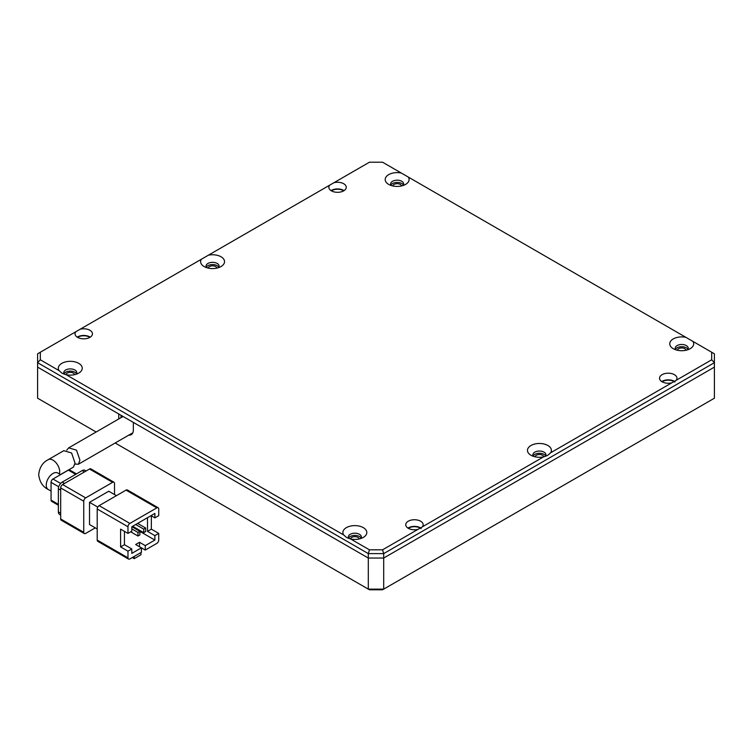 <?xml version="1.0" encoding="UTF-8"?>
<svg xmlns="http://www.w3.org/2000/svg" width="752" height="752" viewBox="0 0 752 752"><rect width="100%" height="100%" fill="white"/><g stroke="black" fill="none" stroke-linecap="round" stroke-linejoin="round"><path stroke-width="1.13" d="M675.766 349.802A6.524 3.769 180 0 1 675.183 348.251A6.524 3.769 180 0 1 677.101 345.582A6.524 3.769 180 0 1 686.332 345.582A6.524 3.769 180 0 1 688.24 348.251A6.524 3.769 180 0 1 687.657 349.802M687.948 349.36A6.524 3.769 0 0 0 686.332 347.8A6.524 3.769 0 0 0 675.475 349.36M391.209 185.509A6.524 3.769 180 0 1 390.626 183.958A6.524 3.769 180 0 1 394.65 180.48A6.524 3.769 180 0 1 401.765 181.288A6.524 3.769 180 0 1 403.674 183.958A6.524 3.769 180 0 1 403.091 185.509M403.382 185.067A6.524 3.769 0 0 0 401.765 183.516A6.524 3.769 0 0 0 390.918 185.067M206.621 267.656A6.524 3.769 180 0 1 206.039 266.105A6.524 3.769 180 0 1 207.956 263.435A6.524 3.769 180 0 1 217.187 263.435A6.524 3.769 180 0 1 219.095 266.105A6.524 3.769 180 0 1 218.512 267.656M218.804 267.214A6.524 3.769 0 0 0 217.187 265.663A6.524 3.769 0 0 0 206.33 267.214M64.399 374.299A6.524 3.769 180 0 1 63.76 372.672A6.524 3.769 180 0 1 67.793 369.185A6.524 3.769 180 0 1 74.899 370.003A6.524 3.769 180 0 1 76.817 372.672A6.524 3.769 180 0 1 76.234 374.223M76.525 373.782A6.524 3.769 0 0 0 74.899 372.221A6.524 3.769 0 0 0 64.052 373.782M348.966 538.592A6.524 3.769 180 0 1 348.326 536.956A6.524 3.769 180 0 1 352.35 533.478A6.524 3.769 180 0 1 359.465 534.296A6.524 3.769 180 0 1 361.374 536.956A6.524 3.769 180 0 1 360.791 538.517M361.082 538.075A6.524 3.769 0 0 0 359.465 536.514A6.524 3.769 0 0 0 348.618 538.075M533.488 456.37A6.524 3.769 180 0 1 532.905 454.819A6.524 3.769 180 0 1 534.813 452.149A6.524 3.769 180 0 1 544.044 452.149A6.524 3.769 180 0 1 545.961 454.819A6.524 3.769 180 0 1 545.322 456.445M545.67 455.928A6.524 3.769 0 0 0 544.044 454.368A6.524 3.769 0 0 0 533.196 455.928M331.397 190.839A8.704 5.02 180 0 1 328.84 187.286A8.704 5.02 180 0 1 329.639 185.189L333.916 182.717A8.704 5.02 180 0 1 343.702 183.732A8.704 5.02 180 0 1 346.249 187.286A8.704 5.02 180 0 1 340.872 191.929A8.704 5.02 180 0 1 331.397 190.839M344.059 190.613A8.704 5.02 0 0 0 343.702 190.397A8.704 5.02 0 0 0 331.03 190.613M77.597 337.366A8.704 5.02 180 0 1 75.04 333.813A8.704 5.02 180 0 1 75.839 331.726L80.116 329.254A8.704 5.02 180 0 1 89.902 330.269A8.704 5.02 180 0 1 92.449 333.813A8.704 5.02 180 0 1 87.072 338.456A8.704 5.02 180 0 1 77.597 337.366A8.159 4.709 180 0 1 89.516 337.15A8.159 4.709 180 0 1 89.883 337.375M90.259 337.15A8.704 5.02 0 0 0 89.902 336.924A8.704 5.02 0 0 0 77.23 337.15M408.298 528.299A8.704 5.02 180 0 1 405.751 524.746A8.704 5.02 180 0 1 411.128 520.111A8.704 5.02 180 0 1 420.603 521.202A8.704 5.02 180 0 1 423.16 524.746A8.704 5.02 180 0 1 422.361 526.842L418.084 529.314A8.704 5.02 180 0 1 408.298 528.299M421.261 528.28A8.704 5.02 0 0 0 420.603 527.857A8.704 5.02 0 0 0 407.941 528.083M662.098 381.772A8.704 5.02 180 0 1 659.551 378.218A8.704 5.02 180 0 1 664.928 373.575A8.704 5.02 180 0 1 674.403 374.665A8.704 5.02 180 0 1 676.96 378.218A8.704 5.02 180 0 1 676.161 380.315L671.884 382.787A8.704 5.02 180 0 1 662.098 381.772M675.061 381.753A8.704 5.02 0 0 0 674.403 381.33A8.704 5.02 0 0 0 661.741 381.546M676.161 380.315L711.683 359.804L711.683 352.227L692.93 341.399A11.966 6.909 180 0 1 690.176 348.693A11.966 6.909 180 0 1 673.256 348.693A11.966 6.909 180 0 1 673.256 338.926A11.966 6.909 180 0 1 685.88 337.328L382.561 162.216L369.439 162.216L333.916 182.717M692.93 341.399L685.88 337.328M408.364 177.115A11.966 6.909 180 0 1 405.61 184.4A11.966 6.909 180 0 1 388.69 184.4L388.69 184.4A11.966 6.909 180 0 1 387.083 175.789A11.966 6.909 180 0 1 401.314 173.045M329.639 185.189L80.116 329.254M208.398 255.191A11.966 6.909 180 0 1 222.639 257.927A11.966 6.909 180 0 1 221.032 266.546L221.032 266.546A11.966 6.909 180 0 1 204.112 266.546A11.966 6.909 180 0 1 201.357 259.252M75.839 331.726L40.317 352.227L40.317 359.804L59.07 370.633L62.209 373.34L66.12 374.703L343.636 534.926L346.775 537.624L350.686 538.996L369.439 549.825L368.311 553.613L368.311 558.05L37.6 367.117L37.6 398.203L96.143 432.005M59.07 370.633A11.966 6.909 180 0 1 63.826 362.417A11.966 6.909 180 0 1 78.744 363.348A11.966 6.909 180 0 1 78.744 373.114A11.966 6.909 180 0 1 66.12 374.703M343.636 534.926A11.966 6.909 180 0 1 348.392 526.71A11.966 6.909 180 0 1 363.31 527.641A11.966 6.909 180 0 1 363.31 537.407A11.966 6.909 180 0 1 350.686 538.996M422.361 526.842L543.602 456.849A11.966 6.909 180 0 1 530.968 455.261A11.966 6.909 180 0 1 530.968 445.494A11.966 6.909 180 0 1 545.896 444.564A11.966 6.909 180 0 1 550.643 452.779L671.884 382.787M543.602 456.849L547.503 455.477L550.643 452.779M40.317 352.227L37.6 353.797L37.6 362.68L368.311 553.613L383.689 553.613L714.4 362.68L714.4 367.117L383.689 558.05L368.311 558.05L368.311 589.136L115.178 442.994M40.317 359.804L37.6 362.68L37.6 367.117L118.741 413.967L118.741 418.958M369.439 549.825L382.561 549.825L383.689 553.613L383.689 589.136L368.311 589.136L369.439 589.784L382.561 589.784L714.4 398.203L714.4 367.117L383.689 558.05L368.311 558.05L133.348 422.398L133.348 429.947A10.331 5.969 -120 0 1 128.789 435.135M711.683 359.804L714.4 362.68L714.4 353.797L711.683 352.227M382.561 549.825L418.084 529.314M66.749 450.128L68.658 447.872L76.478 450.138L79.928 460.13L78.415 464.219L74.946 464.069M60.48 474.578L73.499 467.058L75.003 462.969L71.59 452.977L63.788 450.683L48.222 459.669C42.732 462.377 39.546 467.34 38.69 474.578C39.546 481.806 42.732 486.779 48.222 489.477L51.061 491.112M126.045 490.116L156.811 507.873L129.889 523.42L99.123 505.654L126.045 490.116A2.717 1.57 -60 0 1 127.408 489.984L158.164 507.741A2.717 1.57 -60 0 1 158.728 508.991L158.728 515.646L154.884 517.865L154.884 513.428L131.816 526.748L131.816 531.185L127.972 533.412L127.972 526.748A2.717 1.57 -60 0 1 129.889 523.42M97.205 540.068A2.717 1.57 120 0 0 97.769 541.318L128.536 559.074A2.717 1.57 -60 0 1 127.972 557.834L97.205 540.068L97.205 508.991A2.717 1.57 -60 0 1 99.123 505.654M156.811 507.873A2.717 1.57 -60 0 1 158.164 507.741M97.769 507.092L89.516 502.327L89.516 524.529L97.205 528.966M89.516 502.327L108.739 491.225L116.428 495.662M128.536 559.074A2.717 1.57 -60 0 0 129.889 558.943L141.423 552.278L141.423 547.841L145.277 550.06L156.811 543.395A2.717 1.57 -60 0 0 158.728 540.068L158.728 533.412L151.349 529.145L151.349 515.825M127.972 533.412L120.593 529.145L120.593 546.911L127.972 551.169L127.972 557.834M95.278 527.857L85.672 533.412A2.717 1.57 -60 0 1 84.309 533.544A2.717 1.57 -60 0 1 83.745 532.303L60.677 518.974L60.677 487.898L83.745 501.217A2.717 1.57 -60 0 1 85.672 497.89L62.595 484.561L89.516 469.022L112.584 482.342A2.717 1.57 -60 0 1 113.947 482.211A2.717 1.57 -60 0 1 114.511 483.451L114.511 494.553M112.584 482.342L85.672 497.89M83.745 501.217L83.745 532.303M139.505 546.732L139.505 542.286L135.661 544.514L141.423 547.841L131.816 553.387L131.816 548.951L127.972 551.169M134.213 556.442L134.213 558.661L132.296 557.552M140.944 552.56L140.944 554.779L134.213 558.661M145.277 550.06L145.277 545.623L154.884 540.068L154.884 535.631L158.728 533.412M139.505 542.286L145.277 545.623M151.349 529.145L147.505 531.373L147.505 517.686M154.884 535.631L147.505 531.373M151.039 515.646L154.884 517.865M120.593 546.911L124.437 544.692L131.816 548.951M124.437 531.373L124.437 544.692M154.884 540.068L139.891 531.41M131.816 528.91L137.964 532.463L137.964 536.016L130.707 531.824M135.708 524.501L143.735 529.135L143.735 532.679L132.634 526.278M60.677 518.974A2.717 1.57 120 0 0 61.232 520.224L84.309 533.544M62.595 484.561A2.717 1.57 120 0 0 60.677 487.898M113.947 482.211L90.87 468.891A2.717 1.57 120 0 0 89.516 469.022M137.964 536.016L139.891 534.907L139.891 531.354L137.964 532.463M131.863 526.72L139.891 531.354M143.735 532.679L145.653 531.57L145.653 528.017L143.735 529.135M137.635 523.392L145.653 528.017M86.104 470.987L84.929 470.31A5.443 3.14 120 0 0 82.203 470.583L84.515 471.908M64.522 483.451L62.209 482.126L82.203 470.583M62.209 482.126A5.443 3.14 120 0 0 58.365 488.781L60.677 490.116M60.677 513.202L58.365 511.877L58.365 488.781M58.365 511.877A5.443 3.14 120 0 0 59.493 514.359L60.677 515.045M60.63 483.433L52.978 479.015L68.366 470.132L75.67 474.352M58.365 504.329L51.061 500.108L51.061 482.342L58.703 486.76M51.061 500.108A2.717 1.57 120 0 0 51.625 501.349L58.365 505.241M52.978 479.015A2.717 1.57 120 0 0 51.061 482.342M76.469 473.892L69.72 470A2.717 1.57 120 0 0 68.366 470.132M408.317 528.308A8.159 4.709 180 0 1 420.227 528.083A8.159 4.709 180 0 1 420.923 528.543M662.117 381.781A8.159 4.709 180 0 1 674.027 381.546A8.159 4.709 180 0 1 674.723 382.016M331.406 190.848A8.159 4.709 180 0 1 343.316 190.613A8.159 4.709 180 0 1 343.683 190.848M686.05 350.244A4.352 2.51 0 0 0 684.79 348.693A4.352 2.51 0 0 0 680.231 348.11A4.352 2.51 0 0 0 677.383 350.244M401.483 185.951A4.352 2.51 0 0 0 400.224 184.4A4.352 2.51 0 0 0 395.665 183.817A4.352 2.51 0 0 0 392.817 185.951M216.905 268.097A4.352 2.51 0 0 0 215.645 266.546A4.352 2.51 0 0 0 211.086 265.964A4.352 2.51 0 0 0 208.238 268.097M74.617 374.665A4.352 2.51 0 0 0 73.367 373.114A4.352 2.51 0 0 0 68.799 372.531A4.352 2.51 0 0 0 65.95 374.675M359.183 538.958A4.352 2.51 0 0 0 357.924 537.407A4.352 2.51 0 0 0 353.355 536.825A4.352 2.51 0 0 0 350.517 538.968M543.771 456.821A4.352 2.51 0 0 0 542.512 455.261A4.352 2.51 0 0 0 537.943 454.678A4.352 2.51 0 0 0 535.095 456.812M679.112 418.573L668.932 424.448M425.312 565.109L415.132 570.984M121.044 415.292L121.044 417.633M60.574 474.634L57.744 472.989A9.513 5.499 120 0 0 52.978 473.469A9.513 5.499 120 0 0 46.248 485.125A9.513 5.499 120 0 0 48.222 489.477M59.399 473.948A9.513 5.499 -120 0 0 59.709 471.795A9.513 5.499 -120 0 0 55.554 462.226A9.513 5.499 -120 0 0 48.222 459.669M97.205 508.991L127.972 526.748M78.415 464.219L132.813 432.814M68.658 447.872L123.065 416.467M57.744 472.989L57.265 472.773"/></g></svg>
